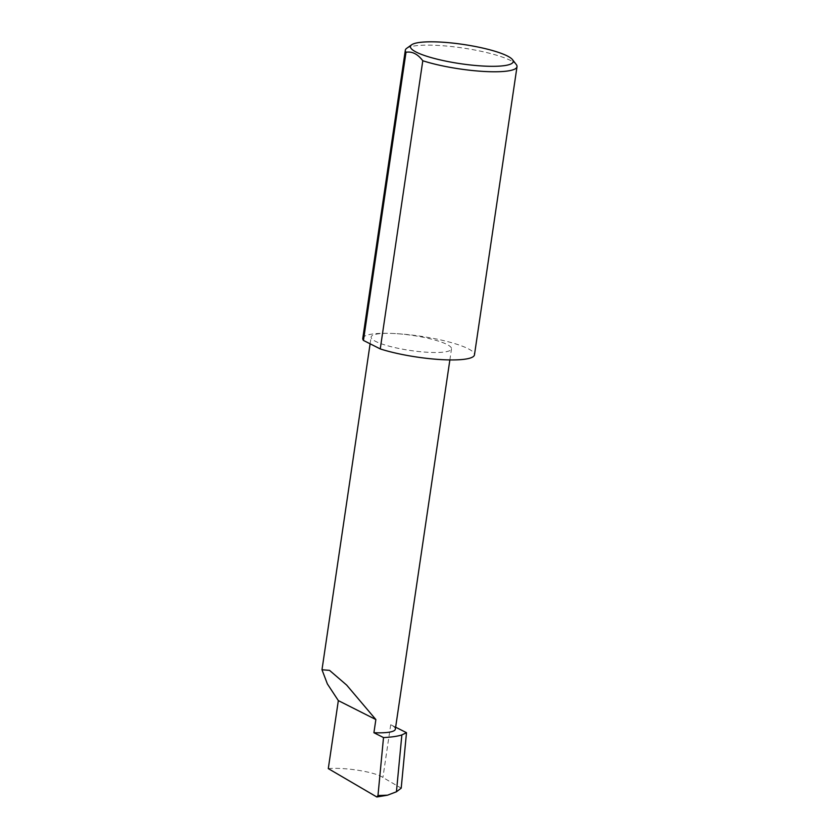 <?xml version="1.0" encoding="UTF-8"?>
<svg xmlns="http://www.w3.org/2000/svg" width="839" height="839" viewBox="0 0 839 839"><rect width="100%" height="100%" fill="white"/><g stroke="black" fill="none" stroke-linecap="round" stroke-linejoin="round"><path stroke-width="0.63" stroke-dasharray="4.2 3.15" d="M362.773 338.369A56.444 10.582 -171.6 0 1 392.547 333.45A40.629 7.614 8.4 0 0 371.121 336.995A40.629 7.614 8.4 0 0 430.071 352.401A40.629 7.614 8.4 0 0 451.508 348.856A40.629 7.614 8.4 0 0 392.558 333.45A56.444 10.582 -171.6 0 1 474.465 354.866M406.653 48.358A56.444 10.582 -171.6 0 1 435.105 45.285A56.444 10.582 -171.6 0 1 516.289 64.551M395.347 729.185A40.629 7.614 8.4 0 0 390.712 724.718L395.641 727.203M328.29 768.608C345.311 767.14 375.358 772.016 382.92 777.48L401.199 788.167M389.411 794.722L376.826 796.987M390.712 724.718L382.92 777.48M370.114 343.801L371.121 336.995M449.872 359.921L451.508 348.856"/><path stroke-width="1.26" d="M375.862 719.558L346.664 685.085L329.528 670.361L321.987 669.753L327.367 683.911L338.337 700.607L375.862 719.558L373.911 732.72A40.629 7.614 8.4 0 0 395.347 729.185L449.872 359.921M437.843 41.95A51.934 9.732 8.4 0 0 411.655 44.782A51.934 9.732 8.4 0 0 430.617 57.43A51.934 9.732 8.4 0 0 485.802 66.176A51.934 9.732 8.4 0 0 512.524 59.674A51.934 9.732 8.4 0 0 437.843 41.95M512.524 59.674L516.289 64.551A56.444 10.582 -171.6 0 1 517.013 66.701A56.444 10.582 -171.6 0 1 487.239 71.619A56.444 10.582 -171.6 0 1 422.793 60.754C417.749 54.053 412.148 51.221 406.003 52.27A56.444 10.582 -171.6 0 1 405.331 50.204A56.444 10.582 -171.6 0 1 406.653 48.358L411.655 44.782M406.003 52.27L363.444 340.435A56.444 10.582 -171.6 0 1 362.773 338.369L405.331 50.204M517.013 66.701L474.465 354.866A56.444 10.582 -171.6 0 1 444.691 359.784A56.444 10.582 -171.6 0 1 380.245 348.919L422.793 60.754M395.641 727.203L406.496 732.688L401.86 734.922C397.55 736.296 391.435 737.177 383.507 737.565L373.911 732.72M406.496 732.688L401.199 788.167L396.438 791.785L401.86 734.922M396.438 791.785L387.534 795.183L377.98 795.54L376.826 796.987L328.29 768.608L338.337 700.607M376.826 796.987L387.083 795.267M383.507 737.565L377.98 795.54M363.444 340.435L380.245 348.919M321.987 669.753L370.114 343.801"/></g></svg>
